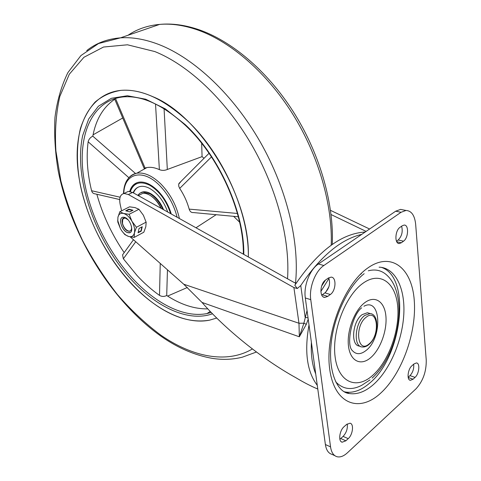 <?xml version="1.0" encoding="UTF-8"?>
<svg xmlns="http://www.w3.org/2000/svg" width="481" height="481" viewBox="0 0 481 481"><rect width="100%" height="100%" fill="white"/><g stroke="black" fill="none" stroke-linecap="round" stroke-linejoin="round"><path stroke-width="0.72" d="M368.29 270.797C375.829 268.867 382.239 270.532 387.518 275.793C408.676 296.062 398.791 354.244 372.108 378.108M361.67 307.816C352.044 314.796 345.851 344.685 352.284 350.523C356.054 354.725 360.636 354.725 366.017 350.517C382.75 337.872 381.223 296.765 363.931 306.247M360.155 346.284L359.566 346.079C350.421 345.899 352.308 321.536 362.103 314.664L367.394 312.734L369.48 313.372M344.005 391.69L345.592 392.039C353.421 393.199 361.417 390.247 369.576 383.183C402.453 356.499 411.399 276.984 381.409 267.364M345.869 440.794L342.219 442.195C338.071 441.654 339.4 430.543 344.095 426.665L346.47 424.537L349.97 423.196C354.142 423.689 352.88 434.692 348.22 438.642L345.869 440.794L340.74 438.528L339.869 439.213M325.685 279.93C319.877 283.598 319.228 297.547 324.831 297.39L327.753 296.392L330.339 294.504C336.087 290.746 336.676 276.918 331.036 277.14L328.307 278.078L325.685 279.93M413.913 363.985L411.904 365.788C407.72 369.21 406.601 380.158 410.407 380.315L413.059 379.214L415.043 377.387C419.198 373.905 420.268 363.059 416.45 362.933L413.913 363.985M402.212 225.781L400.03 227.327C394.973 230.477 394.414 244.011 399.326 243.524L401.352 242.767L403.517 241.191C408.513 237.963 409.036 224.555 404.112 225.072L402.212 225.781M310.762 299.657C308.922 287.614 315.326 271.056 323.875 265.494L401.07 212.277L406 210.456C411.483 210.756 414.706 215.38 415.662 224.326L426.244 360.035C426.431 371.542 423.021 381.138 416.011 388.816L347.378 452.825C343.765 456.132 340.356 457.443 337.163 456.758C333.598 455.754 331.391 452.459 330.537 446.867L310.762 299.657L305.309 297.967C303.445 285.979 309.824 269.528 318.38 264.009L395.665 211.207L400.607 209.397L403.691 210.005M347.216 423.947C347.805 428.601 346.434 432.744 343.091 436.393L340.74 438.528M321.753 295.124L324.915 292.887C329.293 288.504 330.555 283.483 328.703 277.82M408.153 377.296L410.004 375.613C412.866 372.432 414.093 368.626 413.678 364.195M396.482 241.209L398.172 239.989C401.869 236.195 403.018 231.601 401.611 226.202M334.878 455.705L332.04 454.389C328.469 453.379 326.25 450.09 325.384 444.522L305.309 297.967M315.71 373.911C312.235 365.193 310.792 354.677 311.387 342.364C310.792 354.677 312.235 365.193 315.71 373.911M325.685 292.25L328.938 286.7L325.685 292.25M370.033 379.894L361.826 385.245C351.713 390.56 342.995 389.418 335.672 381.812M121.597 210.846L120.112 204.118C118.999 197.931 120.316 194.378 124.068 193.464L128.367 194.522L293.903 287.566L297.306 288.51L294.811 285.281C317.833 251.196 341.294 233.441 365.193 232.022M125.715 192.653L128.283 191.39L132.588 192.436L294.107 282.467L296.242 283.075M308.213 319.162L306.307 324.332L299.338 336.79L202.002 302.423C224.609 328.535 261.826 358.898 295.881 377.723C303.655 382.389 310.96 386.165 317.785 389.039M202.002 302.423L183.736 284.217L130.249 236.874M330.525 210.365L369.6 229.016M331.072 214.556L366.113 231.397M361.79 234.349C340.71 239.316 320.364 256.379 300.757 285.546L305.146 317.25L308.05 317.977M297.306 288.51L300.757 285.546M183.736 284.217L298.972 323.25L299.338 336.79L303.89 323.208L307.034 310.588M161.003 208.273C158.345 202.886 154.996 198.767 150.944 195.905C147.974 193.915 145.232 193.073 142.713 193.38L138.756 195.358M150.583 195.671L151.425 196.212C155.411 199.032 158.694 203.102 161.267 208.423M131.079 230.207C130.159 231.361 128.842 231.433 127.128 230.411C124.85 228.806 123.298 226.431 122.481 223.298L122.715 219.27L124.693 218.013M130.129 232.527L127.832 232.654C122.481 231.415 117.977 219.246 122.24 217.466M127.802 232.672C121.885 231.289 117.635 217.502 123.076 217.214L124.429 217.334C130.375 218.602 134.692 232.563 129.251 232.81L127.802 232.672M131.523 226.491L131.547 228.908L130.904 230.459L129.714 231.229L128.247 231.157C123.214 229.996 119.601 218.272 124.23 218.025L125.385 218.127L128.006 219.769M138.943 209.271L135.071 207.606L129.557 206.818L119.799 211.76L117.917 217.322L117.767 221.951L120.46 228.734L121.909 231.03L124.862 234.626L128.637 236.466C126.262 235.69 124.014 233.856 121.879 230.958L120.46 228.734L117.803 220.695L117.917 217.322C118.681 214.081 120.569 212.794 123.581 213.462C126.677 214.448 129.455 217.039 131.92 221.236C134.223 225.547 135.059 229.407 134.433 232.834C133.586 236.033 131.65 237.241 128.637 236.466L134.169 237.416L143.807 232.233L145.809 226.761L146.17 222.318L143.392 215.254L138.943 209.271L129.148 214.298L131.92 221.236L136.424 227.279L146.152 222.126M139.069 228.427L138.077 232.81L141.234 231.12L142.232 226.743L139.069 228.427M134.169 237.416L134.433 232.834L136.424 227.279M129.792 211.874L132.984 210.245L128.926 209.169L125.733 210.792L129.792 211.874M119.799 211.76L123.581 213.462L129.148 214.298M132.516 210.486L129.01 209.554L126.287 210.937M129.01 209.554L128.926 209.169M138.179 232.347L140.957 230.862L141.847 226.948M157.744 306.331C175.902 318.356 193.182 322.961 209.584 320.16L216.757 318.031L209.584 320.16C185.059 325.15 154.672 309.253 130.189 282.455C101.629 251.148 81.067 206.205 77.585 166.216C74.23 126.467 89.64 93.542 120.899 90.368C110.979 92.021 102.381 95.917 95.094 102.068C88.66 109.325 83.754 118.17 80.387 128.613C76.485 145.412 76.431 164.087 80.225 184.644C89.959 232.227 121.182 281.866 157.744 306.331M248.31 256.938C250.541 198.491 200.769 115.789 152.826 96.675C141.294 91.588 130.652 89.484 120.899 90.368C141.053 88.726 162.963 98.629 186.628 120.07C222.595 153.126 249.32 213.173 248.31 256.938M114.556 98.779L144.108 168.284M128.878 177.717L88.143 141.781C88.744 139.304 90.302 137.428 92.809 136.165C95.935 119.408 103.253 107.101 114.761 99.254M88.143 141.781C86.171 156.914 87.32 173.226 91.588 190.729L120.106 197.216M119.703 199.543L94.961 193.831C93.272 193.663 92.148 192.628 91.588 190.729M124.182 252.621C111.79 234.445 102.681 214.995 96.849 194.264M135.642 241.895L123.346 258.772L122.559 254.864L123.942 252.952M123.346 258.772L137.073 275.547C144.21 283.243 151.689 289.863 159.512 295.4L160.239 263.54M203.98 158.225L202.068 156.632L167.322 169.474C164.622 170.623 161.971 170.677 159.373 169.631L155.519 103.992M115.47 98.377L145.07 168.037L146.927 167.574C150.715 166.901 154.864 167.586 159.373 169.631M145.07 168.037L144.12 168.314M129.708 191.408C131.361 185.967 134.596 182.864 139.394 182.113C145.16 181.535 151.293 184.415 157.798 190.759C164.057 197.234 168.548 204.984 171.266 213.997M201.671 143.29L202.068 156.632M233.622 216.336L239.604 222.174M211.484 156.89L179.702 188.396C184.019 194.925 187.175 201.84 189.171 209.121L237.41 213.456M238.299 216.775L193.386 212.56C191.348 212.74 189.941 211.598 189.171 209.121M216.155 214.7L195.995 227.784M167.598 296.086L187.368 287.488M207.87 308.892C194.522 309.109 180.802 304.647 166.709 295.508L167.454 269.889M166.709 295.508C164.261 296.759 161.863 296.723 159.512 295.4M122.631 117.767L122.895 118.392M122.541 118.092L93.067 134.83M135.504 173.503L92.809 136.165M179.702 188.396L178.752 186.249L178.71 184.139L181.307 181.103M167.322 169.474L164.075 108.718M137.758 195.322L139.977 193.128L142.863 192.087L149.898 193.747C155.261 196.897 159.566 202.074 162.806 209.277M133.135 192.743C134.716 189.051 137.295 186.935 140.867 186.4C143.585 186.057 146.549 186.748 149.753 188.474C157.756 193.254 163.744 201.106 167.725 212.019M133.514 185.173L136.37 182.954M163.618 209.734C160.395 202.194 155.994 196.783 150.415 193.488C146.717 191.522 143.53 191.24 140.861 192.653M138.245 187.133C136.099 188.305 134.506 190.235 133.471 192.929M369.029 343.963C380.537 335.233 377.795 307.533 366.167 317.232C354.202 326.01 357.467 354.359 369.029 343.963M368.5 344.889C366.384 346.536 364.267 347.228 362.151 346.963C353.012 346.789 354.924 322.372 364.712 315.47L369.997 313.528C379.936 314.171 378.475 336.814 368.951 344.516M344.486 391.961L349.434 393.548C357.251 394.691 365.229 391.714 373.382 384.608C389.796 370.123 402.308 340.825 403.787 314.616C405.315 288.408 395.376 267.676 379.106 267.171M367.46 268.23C391.089 251.088 411.886 267.947 414.237 300.138C416.889 332.155 402.008 373.953 380.453 393.338C359.006 413.167 334.199 404.004 329.695 369.059C324.849 334.361 343.765 284.836 367.46 268.23M372.42 375.619C388.594 361.634 399.915 330.237 397.709 306.427C395.731 282.461 379.864 270.695 362.56 283.568C345.22 296.055 331.71 331.619 335.113 356.884C338.263 382.341 356.313 389.953 372.42 375.619M364.622 302.783C374.819 294.883 384.578 301.449 385.882 315.957C387.325 330.363 380.321 349.603 370.514 357.81C360.738 366.227 350.204 361.153 348.484 346.11C346.609 331.181 354.395 310.455 364.622 302.783M361.496 273.587L360.071 274.663M343.091 436.393L348.22 438.642M322.324 294.757L327.753 296.392M324.915 292.887L330.339 294.504M408.189 377.483L413.059 379.214M410.004 375.613L415.043 377.387M396.723 241.715L401.352 242.767M398.172 239.989L403.517 241.191M318.38 264.009L323.875 265.494M395.665 211.207L401.07 212.277M325.384 444.522L330.537 446.867M132.588 192.436L128.367 194.522M317.274 385.341C306.998 371.795 304.239 351.659 309 324.934M320.857 291.456L328.986 278.427M325.463 280.098L321.603 286.105M306.307 324.332L303.89 323.208L298.972 323.25L293.903 287.566M287.536 278.806C290.217 239.34 276.815 187.758 250.757 143.272C224.621 98.827 187.921 64.821 154.822 51.563L127.495 44.793L103.517 47.03L83.928 57.287L69.306 74.224L59.836 96.41C56.012 113.282 54.702 131.469 55.91 150.968L60.859 180.862C66.204 201.112 73.455 221.038 82.618 240.632C92.731 259.776 104.287 277.693 117.286 294.378C130.952 310.119 145.49 323.725 160.894 335.191C192.051 356.746 226.563 364.237 252.387 348.959M86.718 50.613C96.08 43.146 107.335 38.895 120.478 37.849C132.377 37.001 145.28 39.268 159.187 44.637C194.252 58.345 233.279 94.739 260.335 142.135C287.331 189.568 300 244.041 295.364 284.415M256.445 352.02L242.394 357.167C232.804 359.566 222.847 359.98 212.53 358.399C195.202 355.411 178.271 348.19 161.748 336.748M331.223 245.184C332.678 205.333 318.741 156.03 293.025 114.568C267.22 73.154 231.481 42.256 198.629 30.315C184.71 25.349 171.711 23.377 159.626 24.405C147.649 25.493 137.109 29.113 128.006 35.263M212.524 313.768C188.516 322.462 156.541 307.245 131.211 279.515C95.184 240.308 73.232 178.132 82.738 135.359L88.726 118.951L98.34 106.295L111.376 98.298L127.393 95.749L145.689 99.206L165.32 108.874L185.095 124.495C219.168 155.964 244.522 212.734 243.795 254.419M243.32 254.154C244.144 212.842 218.915 156.295 185.119 125.102C162.638 104.756 142.057 95.346 123.37 96.885C94.084 99.946 79.473 130.838 82.612 168.386C85.871 206.151 105.357 248.719 132.407 278.234C155.489 303.391 184.019 318.188 206.992 313.558L211.255 312.458M128.686 177.952C130.838 175.385 133.556 173.803 136.826 173.202C144.282 172.114 152.315 175.721 160.919 184.025C170.256 193.747 176.413 205.249 179.401 218.53M177.122 217.262C174.02 204.978 168.182 194.384 159.602 185.48C142.653 167.947 124.068 173.425 123.821 193.5M130.351 191.534C133.622 182.798 140.061 180.694 149.669 185.215C159.289 191.011 166.276 200.487 170.629 213.642M367.394 312.734L369.997 313.528M345.592 392.039L349.434 393.548C337.632 392.658 328.186 372.613 331.09 343.993C333.832 315.59 349.08 285.269 364.165 273.695M341.366 441.817L342.219 442.195M323.4 296.957L324.831 297.39M409.674 380.05L410.407 380.315M398.226 243.272L399.326 243.524M400.607 209.397L406 210.456M128.283 191.39L124.068 193.464M142.713 193.38L138.269 195.605M151.425 196.212L150.944 195.905M129.473 231.277L129.9 231.048M117.803 220.695L117.635 220.262M131.596 228.583L131.758 229.545M332.269 244.45C334.061 204.828 320.556 155.97 295.166 114.688C269.649 73.491 234.085 42.406 200.33 30.201C185.961 25.102 172.396 23.172 159.626 24.405L120.478 37.849L98.539 43.537L80.91 55.586L67.869 72.637C61.352 86.045 57.047 100.98 54.966 117.442C54.064 134.494 55.117 152.176 58.129 170.496C70.815 234.926 111.37 301.34 161.598 336.64M211.291 312.494L206.992 313.558L210.257 311.417M123.485 193.572C123.912 182.347 128.355 175.553 136.826 173.202L146.927 167.574M122.559 254.864L133.363 239.887M178.908 183.508L209.043 153.271M142.863 192.087L143.374 191.835M130.05 191.468C131.283 187.271 133.568 184.361 136.911 182.726"/></g></svg>
